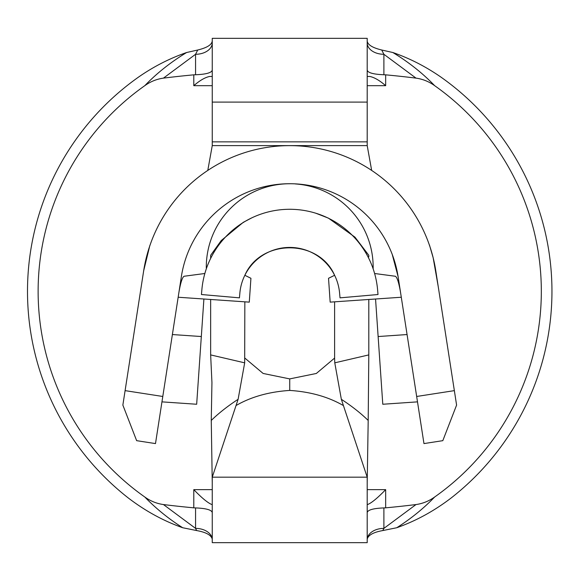 <?xml version="1.0" encoding="UTF-8"?>
<svg xmlns="http://www.w3.org/2000/svg" width="581" height="581" viewBox="0 0 581 581"><rect width="100%" height="100%" fill="white"/><g stroke="black" fill="none" stroke-linecap="round" stroke-linejoin="round"><path stroke-width="0.87" d="M212.254 143.224L212.254 145.606L367.199 145.606L367.199 141.851L212.254 141.851L212.254 143.224M434.661 85.676A251.602 251.602 0 0 1 434.661 497.002C423.672 508.39 411.043 518.637 396.772 527.737C416.003 520.917 434.116 511.004 451.117 498.011A262.22 262.22 0 0 0 440.79 76.997C425.532 66.452 409.547 58.289 392.836 52.515C408.704 62.152 422.648 73.206 434.661 85.676C429.025 81.601 422.808 79.089 416.003 78.123A759.055 555.138 0 0 0 385.661 74.833L385.661 85.683C379.625 80.447 374.346 77.375 369.821 76.474L367.199 76.474M367.591 504.526L367.199 504.526L367.591 504.526C371.52 503.015 377.548 498.055 385.661 489.638L385.661 507.838A759.055 555.138 180 0 0 416.003 504.555C422.808 503.582 429.025 501.069 434.661 497.002M212.254 539.393L212.21 538.943C211.056 535.014 205.863 532.218 196.632 530.555L182.681 527.737C163.493 520.932 145.381 511.026 128.336 498.011A262.22 262.22 0 0 1 138.663 76.997C153.733 66.524 169.717 58.361 186.617 52.515L197.722 50.01C206.989 47.773 211.833 44.752 212.254 40.96M367.199 40.96C367.606 44.744 372.45 47.758 381.732 50.01L383.888 54.287A16.689 11.38 0 0 1 367.199 42.907M392.836 52.515L381.732 50.01M212.254 76.474L209.632 76.474C205.1 77.382 199.82 80.447 193.793 85.683L193.793 74.833L195.565 74.753L195.565 54.287L163.45 78.123C156.645 79.089 150.428 81.609 144.792 85.676C156.826 73.191 170.77 62.138 186.617 52.515M193.793 74.833A759.055 555.138 0 0 0 163.45 78.123M212.254 42.907A16.689 11.38 0 0 1 195.565 54.287L197.722 50.01M396.772 527.737L382.821 530.555C373.605 532.211 368.412 535.007 367.243 538.943L367.199 539.393M182.681 527.737C168.41 518.637 155.781 508.39 144.792 497.002C150.428 501.069 156.645 503.589 163.45 504.555A759.055 555.138 180 0 0 193.793 507.838L193.793 489.638C201.905 498.055 207.925 503.015 211.862 504.526L212.254 504.526L211.862 504.526M144.792 497.002A251.602 251.602 0 0 1 144.792 85.676M385.661 507.838L383.888 507.917L383.888 528.39L416.003 504.555M163.45 504.555L195.565 528.39A16.689 11.38 180 0 1 212.21 538.943M196.632 530.555L195.565 528.39L195.565 507.917L193.793 507.838M416.003 78.123L383.888 54.287L383.888 74.753L385.661 74.833M244.848 358.085L263.106 373.445L289.73 378.899L316.333 373.474L334.605 358.085L334.772 362.834L368.804 354.904L368.194 420.455C360.91 413.309 351.963 406.257 341.345 399.3L367.199 477.183L367.199 542.669L212.254 542.669L212.254 477.183L238.108 399.3C227.498 406.257 218.543 413.309 211.259 420.455L211.942 382.581L210.649 354.904L244.681 362.834L244.841 301.829M367.199 477.183L212.254 477.183M367.243 538.943A16.689 11.38 180 0 1 383.888 528.39L382.821 530.555M195.565 507.917C206.175 508.346 211.738 509.922 212.254 512.645M367.199 512.645C367.715 509.922 373.278 508.346 383.888 507.917M369.342 76.474L369.821 76.474M367.199 102.103L212.254 102.103L212.254 38.331L367.199 38.331L367.199 141.851M212.254 102.103L212.254 141.851M212.254 70.032C211.738 72.756 206.175 74.324 195.565 74.753M383.888 74.753C373.278 74.324 367.715 72.756 367.199 70.032M212.254 482.702L211.259 420.455M343.197 405.458C328.127 396.779 310.298 391.768 289.73 390.425C269.112 391.79 251.29 396.779 236.271 405.407M367.199 482.702L368.194 420.455M210.649 354.904L210.649 299.476M210.649 258.392L210.649 255.306L210.649 258.392M334.605 358.085L334.605 301.829M334.605 275.292L328.526 278.292L330.168 302.135L401.289 297.24M368.804 354.904L368.804 299.476M315.643 213.154L328.432 218.144L354.962 237.15L368.804 255.306L368.804 256.904M377.592 289.774A88.203 88.203 0 0 0 201.861 289.774L201.447 294.523L239.437 297.85L239.859 293.1A50.06 50.06 0 0 1 339.594 293.1L340.016 297.85L378.006 294.523L377.592 289.774M244.906 275.162C260.869 238.718 318.635 238.718 334.547 275.162M334.772 362.834L341.345 399.3M238.108 399.3L244.681 362.834M289.81 183.749A83.432 83.432 0 0 0 206.299 268.102M207.795 170.393L212.254 145.606M371.658 170.393L367.199 145.606M375.551 299.012L378.129 336.537L407.07 334.547M161.954 401.863L196.668 404.253L203.902 299.012M201.324 336.537L172.383 334.547M454.357 390.635L456.593 405.102L442.809 440.667L423.963 443.586L416.664 396.474L454.357 390.635L435.779 270.775A147.799 147.799 0 0 0 143.674 270.775L149.854 245.436M162.789 396.474L155.49 443.586L136.644 440.667L122.86 405.102L125.097 390.635L162.789 396.474L181.359 276.614A109.656 109.656 0 0 1 398.094 276.614L416.664 396.474M398.094 276.614L392.102 253.926M438.277 286.876L433.15 257.717L429.432 244.928M143.674 270.775L125.097 390.635M400.527 292.352C398.864 282.664 397.15 277.304 395.385 276.258L374.847 273.535M178.926 292.352C180.582 282.678 182.296 277.311 184.068 276.258L204.73 273.513M373.147 268.807A83.432 83.432 0 0 0 295.344 183.937M378.129 336.537L382.785 404.253L417.499 401.863M244.848 275.285L250.927 278.292L249.285 302.135L178.164 297.24M367.199 489.638L385.661 489.638M385.661 85.683L367.199 85.683M193.793 489.638L212.254 489.638M212.254 85.683L193.793 85.683M289.73 378.899L289.73 390.425M210.649 255.306L221.238 240.556L243.25 222.349L252.125 217.679M289.367 209.262L291.328 209.276"/></g></svg>
